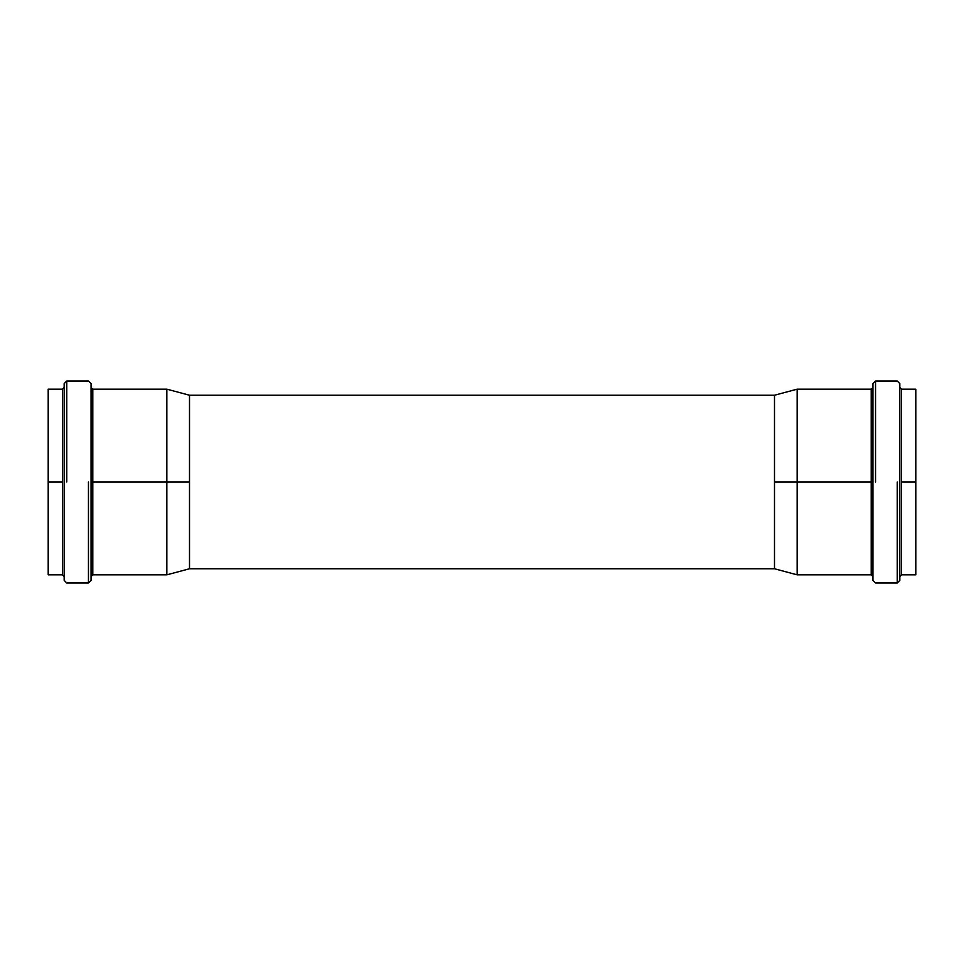 <?xml version="1.0" encoding="UTF-8"?>
<svg xmlns="http://www.w3.org/2000/svg" width="964" height="964" viewBox="0 0 964 964"><rect width="100%" height="100%" fill="white"/><g stroke="black" fill="none" stroke-linecap="round" stroke-linejoin="round"><path stroke-width="1.45" d="M189.51 482L189.51 568.76L189.51 395.24L189.51 482L189.51 395.24L774.49 395.24L774.49 568.76L774.49 395.24L774.49 568.76L189.51 568.76L189.51 482L166.844 482L166.844 389.167L166.844 482L92.797 482L92.797 574.833L92.797 389.167L92.797 482L166.844 482L166.844 574.833L166.844 482L189.51 482M915.8 482L915.8 389.167L915.8 482L901.569 482L901.569 574.833L901.569 389.167L901.569 482L915.8 482L915.8 574.833L915.8 482M797.156 482L797.156 574.833L797.156 482L871.203 482L871.203 389.167L871.203 574.833L871.203 482L797.156 482L797.156 389.167L797.156 482L774.49 482L797.156 482M899.834 580.388L899.834 383.612L897.231 381.009L875.541 381.009L872.938 383.612L872.938 580.388L872.938 482L872.938 580.388L875.541 582.991L897.231 582.991L899.834 580.388M897.231 482L897.231 582.991L897.231 482M875.541 482L875.541 381.009L875.541 482M899.834 482L899.834 580.388L899.834 482M871.203 482L871.203 574.833L871.203 482M901.569 482L901.569 389.167L901.569 482M48.2 482L48.2 574.833L48.2 482L62.431 482L62.431 389.167L62.431 574.833L62.431 482L48.2 482L48.2 389.167L48.2 482M64.166 383.612L64.166 580.388L66.769 582.991L88.459 582.991L91.062 580.388L91.062 383.612L91.062 482L91.062 383.612L88.459 381.009L66.769 381.009L64.166 383.612M91.062 518.186L91.062 482M66.769 482L66.769 381.009L66.769 482M88.459 482L88.459 582.991L88.459 482M64.166 482L64.166 383.612L64.166 482M92.797 482L92.797 389.167L92.797 482M62.431 482L62.431 574.833L62.431 482M915.8 389.167L901.569 389.167L899.834 387.432M915.8 574.833L901.569 574.833L899.834 576.568M774.49 568.76L797.156 574.833L871.203 574.833L872.938 576.568M774.49 395.24L797.156 389.167L871.203 389.167L872.938 387.432M48.2 574.833L62.431 574.833L64.166 576.568M48.2 389.167L62.431 389.167L64.166 387.432M189.51 395.24L166.844 389.167L92.797 389.167L91.062 387.432M189.51 568.76L166.844 574.833L92.797 574.833L91.062 576.568"/></g></svg>
